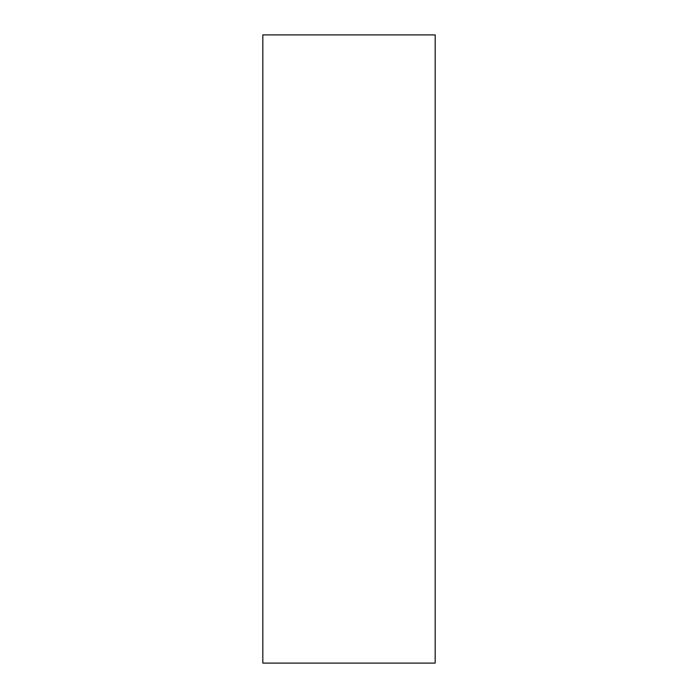 <?xml version="1.0" encoding="UTF-8"?>
<svg xmlns="http://www.w3.org/2000/svg" width="698" height="698" viewBox="0 0 698 698"><rect width="100%" height="100%" fill="white"/><g stroke="black" fill="none" stroke-linecap="round" stroke-linejoin="round"><path stroke-width="1.05" d="M435.177 663.1L262.823 663.1L435.177 663.1L435.177 34.9L262.823 34.9L435.177 34.9L435.177 663.1M262.823 34.9L262.823 663.1L262.823 34.9"/></g></svg>
